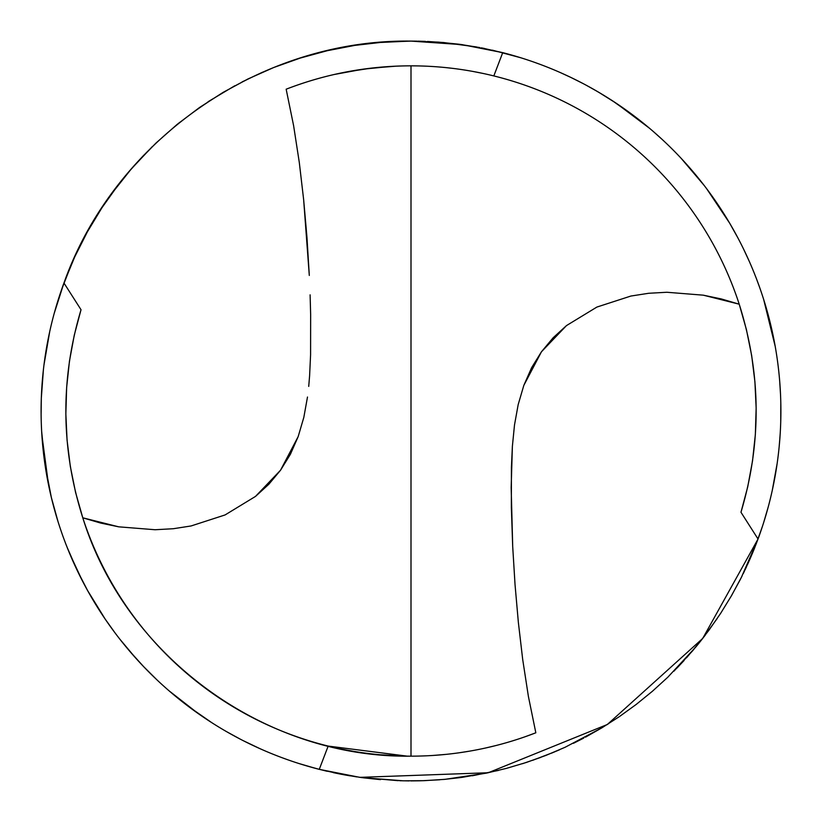 <?xml version="1.0" encoding="UTF-8"?>
<svg xmlns="http://www.w3.org/2000/svg" width="822" height="822" viewBox="0 0 822 822"><rect width="100%" height="100%" fill="white"/><g stroke="black" fill="none" stroke-linecap="round" stroke-linejoin="round"><path stroke-width="1.23" d="M752.633 552.805L753.949 549.599M754.277 548.798L758.038 539.006L740.971 512.26C761.768 442.791 761.182 373.424 739.214 304.191L721.315 298.941L703.283 295.17L666.889 292.262L648.681 293.279L630.895 296.043L596.885 307.068L566.492 325.584L541.472 351.765L531.639 367.64L523.809 385.415L518.168 404.66L514.5 424.974L518.168 404.66L523.809 385.415L541.472 351.765L553.165 337.739L566.492 325.584L596.885 307.068L630.895 296.043L648.681 293.279L666.889 292.262L703.283 295.17L739.214 304.191A345.158 345.158 0 0 0 411 65.842L411 756.158A345.158 345.158 0 0 0 535.831 732.792L528.382 696.337L522.7 659.511L518.353 622.326L515.045 584.73L512.702 546.558L511.356 507.513L511.418 467.256L512.383 446.284L514.5 424.974L512.383 446.284L511.161 487.6L512.702 546.558L515.045 584.73L518.353 622.326L522.7 659.511L528.382 696.337L535.831 732.792A345.158 345.158 0 0 1 411 756.158L411 65.842C367.937 65.914 326.334 73.703 286.159 89.208A345.158 345.158 0 0 1 739.214 304.191L746.427 329.643L751.678 355.587L754.915 381.778L756.148 408.072L755.356 434.489L752.541 460.813L747.732 486.809L740.971 512.26L758.038 539.006A369.9 369.9 0 0 0 502.725 52.649L462.118 44.645L411 41.1C259.66 39.086 114.453 140.274 63.952 282.994L81.029 309.74C60.232 379.209 60.818 448.576 82.786 517.809L100.674 523.059L118.707 526.83L155.101 529.738L173.319 528.721L191.094 525.957L225.105 514.932L255.498 496.416L280.528 470.235L290.361 454.361L298.18 436.585L303.832 417.34L307.49 397.026L303.832 417.34L298.18 436.585L280.528 470.235L268.835 484.261L255.498 496.416L225.105 514.932L191.094 525.957L173.319 528.721L155.101 529.738L118.707 526.83L82.786 517.809C125.848 657.117 265.208 758.316 411 756.158A345.158 345.158 0 0 1 82.786 517.809L75.562 492.357L70.322 466.413L67.075 440.222L65.852 413.928L66.644 387.511L69.449 361.187L74.268 335.191L81.029 309.74L63.952 282.994L74.689 256.978L87.399 231.814L101.979 207.699L118.286 184.837L127.071 173.915L136.277 163.301L155.923 143.11L177.069 124.461L199.541 107.497L223.132 92.362L247.884 79.004L273.644 67.548L300.194 58.085L327.31 50.697L354.847 45.385L382.816 42.179L411 41.1L438.547 42.128L459.056 44.234L479.873 47.573M319.265 769.351L359.872 777.355L488.258 772.742L607.324 724.501L702.707 638.447L758.038 539.006L741.465 577.188L731.57 595.56L720.668 613.315L708.811 630.392L696.059 646.719L667.783 677.246L652.37 691.302L636.197 704.444L619.346 716.64L601.899 727.83L565.135 747.26L545.931 755.408L526.316 762.467L506.362 768.395L486.182 773.173L445.082 779.328L424.275 780.664L403.417 780.818L361.978 777.643L341.51 774.314L319.265 769.351A369.9 369.9 0 0 1 63.952 282.994A369.9 369.9 0 0 0 319.265 769.351L328.173 746.078L319.265 769.351M304.346 765.19L319.09 769.3M226.595 731.662L240.23 739.122M169.188 690.922L198.503 713.773L212.353 723.041M119.93 639.269L135.383 657.703M67.178 547.431L77.391 570.776L87.635 590.617L105.185 619.1L114.875 632.663M41.655 431.375L45.015 464.677L51.365 497.536L58.033 521.641M43.391 369.9L41.326 398.033L41.11 414.052M49.68 331.811L43.998 364.793M63.705 283.682L54.17 313.521M75.429 255.385L69.778 268.188M90.163 226.913L89.783 227.581M152.265 146.645L131.14 169.127L111.545 193.848M179.648 122.375L179.124 122.797M234.712 85.807L208.069 101.733M262.506 72.213L242.069 81.923M285.07 63.202L279.953 65.092M349.555 46.238L330.773 49.906M312.833 54.365L312.031 54.581M377.606 42.61L360.735 44.532M359.985 44.635L355.834 45.241M409.746 41.1L378.161 42.559M298.643 84.645L297.728 84.954M391.015 66.418L363.334 69.151L334.061 74.525M308.723 386.391L309.606 375.716L308.723 386.391M310.582 354.744L309.606 375.716L310.582 354.744L310.644 314.487L310.582 354.744M310.11 294.851L310.644 314.487L310.11 294.851M306.955 237.27L309.298 275.442L303.647 199.674L306.955 237.27M299.3 162.489L303.647 199.674L299.3 162.489L293.608 125.663L299.3 162.489M286.159 89.208L293.608 125.663L286.159 89.208M418.203 65.914L411 65.842M452.799 68.38L445.503 67.568M483.685 73.579L473.462 71.545M510.811 741.413L511.757 741.125M524.939 736.81L535.831 732.792M485.206 748.092L496.098 745.503M459.231 752.767L469.681 751.133M433.05 755.449L446.171 754.36M407.137 756.137L328.173 746.078M380.196 754.781L406.633 756.127M340.996 748.986L353.963 751.411M502.725 52.649L493.827 75.922L502.725 52.649A369.9 369.9 0 0 1 758.038 539.006L753.825 549.897M128.016 172.784L140.069 159.16M114.453 189.903L114.885 189.327M99.873 210.925L102.719 206.579M87.81 231.074L92.064 223.635M61.547 289.714L71.874 263.276M46.7 346.843L48.015 339.815M42.312 381.11L42.97 373.825M48.488 484.579L41.881 435.074M53.214 504.893L51.221 496.95M67.918 549.271L66.705 546.219M82.292 580.64L69.88 554.059M156.889 679.804L143.573 666.56L129.681 651.188M260.112 748.729L243.312 740.704M286.847 759.446L281.556 757.514M521.282 57.92L502.869 52.69M649.493 128.253L616.233 103.253L598.673 92.249M737.694 237.527L729.669 223.183L706.571 188.598M760.278 289.221L756.723 279.47M775.218 346.422L763.556 299.054M778.639 370.136L778.979 373.394M780.725 422.138L780.808 402.78M779.523 442.842L780.273 432.495M768.919 504.389L770.851 496.632M756.168 543.969L762.611 525.885M743.232 573.633L752.315 553.586M673.917 671.194L692.648 650.788L704.228 636.475M573.407 743.335L583.743 738.084M551.387 753.219L559.433 749.808M559.7 749.695L557.275 750.753M522.556 763.679L540.732 757.401M472.239 775.793L498.471 770.409M443.603 779.462L460.526 777.571M422.292 780.725L439.893 779.77M399.687 780.725L409.099 780.9M410.877 780.9L419.097 780.808M359.481 777.293L398.238 780.684M337.965 773.615L356.758 776.903M316.131 768.529L326.2 771.046M299.3 763.628L316.038 768.498M257.337 747.475L263.153 750.065M188.526 706.519L211.737 722.641M425.385 41.377L417.915 41.162M416.96 41.151L411 41.1M476.339 46.916L443.839 42.559L427.44 41.47M484.518 48.477L482.216 48.025M520.655 57.725L492.357 50.152M535.708 62.76L539.489 64.137M568.177 76.158L565.238 74.792M598.735 92.28L605.722 96.503M597.502 91.561L586.764 85.529M638.108 119.026L612.616 100.88M684.089 660.498L677.009 668.029M702.481 638.725L686.545 657.785M717.205 618.514L702.553 638.643M761.151 530.231L753.908 549.723M768.354 506.516L763.309 523.717M777.17 463.372L772.248 490.529M780.057 435.927L779.081 447.589M779.677 380.987L780.54 394.694M773.995 339.866L775.208 346.35M763.833 299.938L767.419 312.062M743.499 248.922L749.294 261.396M681.253 158.441L704.135 185.402M653.644 131.808L661.731 139.052M618.504 104.784L626.95 110.682M595.159 90.204L604.612 95.814M570.858 77.432L583.127 83.587M560.923 72.85L570.519 77.268M481.312 47.84L502.817 52.68M116.58 187.067L118.296 184.837M120.033 182.597L120.783 181.662M127.492 173.411L135.671 163.979M138.096 161.307L143.932 155.07M323.642 51.56L324.166 51.437M357.991 44.922L381.675 42.261M399.091 41.295L399.8 41.264M459.056 44.234L462.447 44.696M346.607 71.904L371.4 68.123L396.43 66.15M753.435 550.863L750.198 558.549M750.137 558.672L747.321 564.981M746.705 566.337L745.02 569.923M744.383 571.259L743.489 573.088M742.061 575.996L739.985 580.106M739.964 580.137L730.902 596.71M705.42 634.933L704.659 635.93M701.608 639.845L696.789 645.845M608.023 724.059L607.047 724.675M601.899 727.83L585.49 737.159M554.388 751.976L532.625 760.329M498.358 770.44L497.824 770.563M488.258 772.742L462.118 777.355L444.383 779.39M424.286 780.664L418.614 780.818M380.504 779.636L363.345 777.818M350.203 775.865L343.298 774.653M341.51 774.314L333.259 772.639M327.259 771.293L325.995 770.995"/></g></svg>
